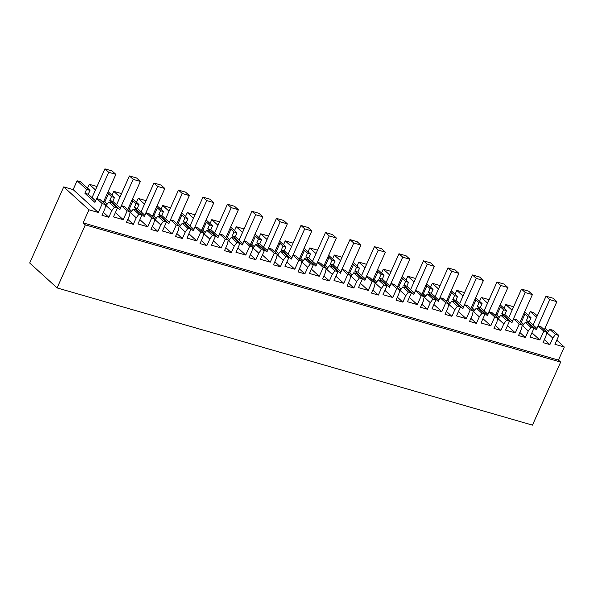 <?xml version="1.0" encoding="UTF-8"?>
<svg xmlns="http://www.w3.org/2000/svg" width="594" height="594" viewBox="0 0 594 594"><rect width="100%" height="100%" fill="white"/><g stroke="black" fill="none" stroke-linecap="round" stroke-linejoin="round"><path stroke-width="0.89" d="M556.771 340.169L564.3 347.015L558.457 360.083L83.093 222.869L88.937 209.793L98.314 212.504L102.272 203.66L105.695 204.648L104.915 208.769L101.99 215.303L108.813 217.27L111.739 210.736L114.397 207.165L108.754 202.034L106.096 205.606L105.598 205.153M77.079 180.769L86.583 189.404L89.984 190.384L80.48 181.749L77.079 180.769L73.129 189.605L63.744 186.902L29.7 263.016L57.098 287.919L532.462 425.133L560.662 362.088L558.457 360.083M555.457 334.474L549.814 329.351L553.229 330.338L558.88 335.469L555.457 334.474L552.799 338.053L549.873 344.587L543.05 342.612L545.968 336.078L546.755 331.964L543.755 331.103L539.798 339.939L529.996 337.11L533.954 328.274L530.947 327.405L525.304 322.275L522.653 325.846L522.156 325.401M509.452 321.198L506.444 320.329L500.801 315.199L503.801 316.067L509.452 321.198L505.494 330.041L515.295 332.87L519.245 324.027L522.252 324.896L521.465 329.009L518.547 335.543L525.371 337.511L528.296 330.977L530.947 327.405M484.942 314.122L481.942 313.261L476.299 308.13L479.299 308.999L484.942 314.122L480.991 322.965L490.793 325.794L494.743 316.951L497.742 317.82L496.963 321.933L494.037 328.467L500.868 330.442L503.786 323.908L506.444 320.329M460.439 307.053L457.439 306.185L451.796 301.054L454.796 301.923L460.439 307.053L456.489 315.889L461.389 317.307L466.29 318.718L470.24 309.882L473.24 310.744L472.46 314.865L469.535 321.399L476.366 323.366L479.284 316.832L481.942 313.261M435.937 299.977L432.937 299.109L427.294 293.985L430.294 294.847L435.937 299.977L431.986 308.821L441.78 311.65L445.738 302.806L448.737 303.675L447.958 307.789L445.032 314.323L451.863 316.29L454.781 309.756L457.439 306.185M411.434 292.909L408.434 292.04L402.791 286.909L405.791 287.778L411.434 292.909L407.477 301.745L417.278 304.574L421.235 295.738L424.235 296.599L423.455 300.713L420.53 307.247L427.361 309.222L430.279 302.688L432.937 299.109M386.932 285.833L383.932 284.964L378.289 279.833L381.289 280.702L386.932 285.833L382.974 294.676L392.775 297.505L396.733 288.662L399.732 289.53L398.953 293.644L396.027 300.178L402.851 302.146L405.776 295.612L408.434 292.04M362.429 278.757L359.429 277.895L353.786 272.765L356.786 273.634L362.429 278.757L358.472 287.6L368.273 290.429L372.23 281.586L375.23 282.454L374.45 286.568L371.525 293.102L378.348 295.077L381.274 288.543L383.932 284.964M337.927 271.688L334.927 270.819L329.284 265.689L332.284 266.558L337.927 271.688L333.969 280.524L338.87 281.942L343.77 283.353L347.728 274.517L350.727 275.378L349.948 279.499L347.022 286.033L353.846 288.001L356.771 281.467L359.429 277.895M313.424 264.612L310.424 263.743L304.781 258.62L307.781 259.481L313.424 264.612L309.467 273.455L319.268 276.284L323.225 267.441L326.225 268.31L325.445 272.423L322.52 278.957L329.343 280.925L332.269 274.391L334.927 270.819M288.922 257.544L285.922 256.675L280.279 251.544L283.279 252.413L288.922 257.544L284.964 266.379L294.765 269.208L298.723 260.372L301.722 261.234L300.935 265.347L298.017 271.881L304.841 273.856L307.766 267.322L310.424 263.743M264.419 250.468L261.419 249.599L255.769 244.468L258.776 245.337L264.419 250.468L260.462 259.311L270.263 262.14L274.22 253.296L277.22 254.165L276.433 258.279L273.515 264.813L280.338 266.78L283.264 260.246L285.922 256.675M239.917 243.392L236.909 242.53L231.266 237.4L234.266 238.268L239.917 243.392L235.959 252.235L245.76 255.064L249.71 246.22L252.717 247.089L251.93 251.203L249.012 257.737L255.836 259.712L258.761 253.178L261.419 249.599M215.407 236.323L212.407 235.454L206.764 230.323L209.764 231.192L215.407 236.323L211.457 245.159L216.357 246.577L221.258 247.988L225.208 239.152L228.207 240.013L227.428 244.134L224.502 250.668L231.333 252.636L234.259 246.102L236.909 242.53M190.904 229.247L187.904 228.378L182.261 223.255L185.261 224.116L190.904 229.247L186.954 238.09L196.755 240.919L200.705 232.076L203.705 232.945L202.925 237.058L200 243.592L206.831 245.56L209.749 239.026L212.407 235.454M166.402 222.178L163.402 221.31L157.759 216.179L160.759 217.048L166.402 222.178L162.452 231.014L172.253 233.843L176.203 225.007L179.202 225.869L178.423 229.982L175.497 236.516L182.328 238.491L185.246 231.957L187.904 228.378M141.899 215.102L138.899 214.234L133.256 209.103L136.256 209.972L141.899 215.102L137.949 223.945L147.743 226.774L151.7 217.931L154.7 218.8L153.92 222.913L150.995 229.447L157.826 231.415L160.744 224.881L163.402 221.31M108.754 202.034L111.754 202.903L117.397 208.026L113.439 216.869L123.24 219.698L127.198 210.855L130.197 211.724L129.418 215.837L126.492 222.371L133.316 224.346L136.241 217.812L138.899 214.234M117.397 208.026L114.397 207.165M564.3 347.015L554.922 344.305L558.88 335.469M560.662 362.088L85.298 224.874L83.093 222.869M57.098 287.919L85.298 224.874M112.006 195.203L113.736 191.35L119.995 197.037M121.532 193.599L113.736 191.35M136.509 202.279L138.239 198.418L144.498 204.113M146.035 200.668L138.239 198.418M161.011 209.348L162.741 205.494L169 211.182M170.545 207.744L162.741 205.494M185.514 216.424L187.244 212.563L193.503 218.258M195.047 214.82L187.244 212.563M210.016 223.5L211.746 219.639L218.005 225.334M219.55 221.889L211.746 219.639M234.526 230.569L236.249 226.715L242.515 232.403M244.052 228.965L236.249 226.715M259.029 237.645L260.751 233.784L267.018 239.479M268.555 236.033L260.751 233.784M283.531 244.713L285.254 240.86L291.52 246.547M293.057 243.109L285.254 240.86M308.034 251.789L309.756 247.928L316.023 253.623M317.56 250.185L309.756 247.928M332.536 258.865L334.259 255.004L340.525 260.699M342.062 257.254L334.259 255.004M357.039 265.934L358.761 262.08L365.028 267.768M366.565 264.33L358.761 262.08M381.541 273.01L383.271 269.149L389.53 274.844M391.067 271.399L383.271 269.149M406.044 280.078L407.774 276.225L414.033 281.912M415.57 278.475L407.774 276.225M430.546 287.154L432.276 283.293L438.535 288.988M440.08 285.551L432.276 283.293M455.049 294.23L456.779 290.369L463.038 296.064M464.582 292.619L456.779 290.369M479.551 301.299L481.281 297.446L487.54 303.133M489.085 299.695L481.281 297.446M504.061 308.375L505.784 304.514L512.05 310.209M513.587 306.764L505.784 304.514M528.563 315.444L530.286 311.59L536.553 317.278M537.221 315.785L533.687 312.57L530.286 311.59M87.504 188.135L89.226 184.274L95.493 189.969M97.03 186.523L89.226 184.274M543.755 331.103L538.105 325.972L536.389 329.811L526.343 320.686L528.066 316.84L524.992 314.055L521.346 322.215M531.927 332.788L539.798 339.939M520.418 321.376L523.737 324.391M525.304 322.275L528.311 323.143L533.954 328.274M528.296 330.977L522.653 325.846M525.371 337.511L519.891 332.536M522.252 324.896L516.602 319.765L513.602 318.896L511.887 322.742L501.841 313.61L503.564 309.771L500.49 306.979L496.836 315.147M519.245 324.027L513.602 318.896M515.295 332.87L507.425 325.72M495.916 314.3L499.227 317.315M503.786 323.908L497.653 318.325M500.801 315.199L498.143 318.778M500.868 330.442L495.389 325.46M497.742 317.82L492.099 312.689L489.1 311.828L487.384 315.666L477.338 306.541L479.061 302.695L475.987 299.903L472.334 308.071M494.743 316.951L489.1 311.828M490.793 325.794L482.922 318.644M471.413 307.232L474.725 310.246M479.284 316.832L473.143 311.249M476.299 308.13L473.641 311.702M476.366 323.366L470.886 318.384M473.24 310.744L467.597 305.62L464.597 304.752L462.882 308.598L452.836 299.465L454.559 295.619L451.485 292.835L447.831 301.002M470.24 309.882L464.597 304.752M466.29 318.718L458.42 311.568M446.903 300.156L450.222 303.17M454.781 309.756L448.641 304.18M451.796 301.054L449.138 304.633M451.863 316.29L446.384 311.315M448.737 303.675L443.094 298.544L440.095 297.676L438.379 301.522L428.333 292.397L430.049 288.55L426.982 285.759L423.329 293.926M445.738 302.806L440.095 297.676M441.78 311.65L433.917 304.499M422.401 293.087L425.72 296.102M430.279 302.688L424.138 297.104M427.294 293.985L424.636 297.557M427.361 309.222L421.881 304.239M424.235 296.599L418.592 291.468L415.592 290.607L413.87 294.446L403.831 285.32L405.546 281.474L402.48 278.69L398.826 286.85M421.235 295.738L415.592 290.607M417.278 304.574L409.415 297.423M397.898 286.011L401.217 289.026M405.776 295.612L399.636 290.035M402.791 286.909L400.133 290.481M402.851 302.146L397.371 297.171M399.732 289.53L394.089 284.4L391.09 283.531L389.367 287.377L379.328 278.244L381.044 274.406L377.977 271.614L374.324 279.781M396.733 288.662L391.09 283.531M392.775 297.505L384.912 290.355M373.396 278.935L376.715 281.95M381.274 288.543L375.133 282.959M378.289 279.833L375.631 283.412M378.348 295.077L372.869 290.095M375.23 282.454L369.587 277.324L366.587 276.462L364.865 280.301L354.826 271.176L356.541 267.33L353.475 264.538L349.821 272.705M372.23 281.586L366.587 276.462M368.273 290.429L360.409 283.279M348.893 271.866L352.212 274.881M356.771 281.467L350.631 275.883M353.786 272.765L351.128 276.336M353.846 288.001L348.366 283.019M350.727 275.378L345.084 270.255L342.085 269.386L340.362 273.233L330.316 264.1L332.039 260.261L328.972 257.469L325.319 265.637M347.728 274.517L342.085 269.386M343.77 283.353L335.907 276.203M324.391 264.79L327.71 267.805M332.269 274.391L326.128 268.815M329.284 265.689L326.626 269.268M329.343 280.925L323.864 275.95M326.225 268.31L320.582 263.179L317.582 262.31L315.86 266.157L305.813 257.031L307.536 253.185L304.47 250.393L300.816 258.561M323.225 267.441L317.582 262.31M319.268 276.284L311.397 269.134M299.888 257.722L303.207 260.736M307.766 267.322L301.626 261.739M304.781 258.62L302.123 262.192M304.841 273.856L299.361 268.874M301.722 261.234L296.079 256.103L293.08 255.242L291.357 259.081L281.311 249.955L283.034 246.109L279.967 243.325L276.314 251.485M298.723 260.372L293.08 255.242M294.765 269.208L286.895 262.058M275.386 250.646L278.705 253.66M283.264 260.246L277.123 254.67M280.279 251.544L277.621 255.116M280.338 266.78L274.859 261.806M277.22 254.165L271.577 249.035L268.57 248.166L266.854 252.012L256.808 242.879L258.531 239.04L255.457 236.249L251.811 244.416M274.22 253.296L268.57 248.166M270.263 262.14L262.392 254.989M250.883 243.57L254.202 246.584M258.761 253.178L252.621 247.594M255.769 244.468L253.118 248.047M255.836 259.712L250.356 254.729M252.717 247.089L247.074 241.958L244.067 241.097L242.352 244.936L232.306 235.811L234.029 231.964L230.955 229.173L227.302 237.34M249.71 246.22L244.067 241.097M245.76 255.064L237.89 247.913M226.381 236.501L229.692 239.516M234.259 246.102L228.118 240.518M231.266 237.4L228.608 240.971M231.333 252.636L225.854 247.653M228.207 240.013L222.564 234.89L219.565 234.021L217.85 237.867L207.803 228.735L209.526 224.896L206.452 222.104L202.799 230.272M225.208 239.152L219.565 234.021M221.258 247.988L213.387 240.837M201.878 229.425L205.19 232.44M209.749 239.026L203.608 233.449M206.764 230.323L204.106 233.902M206.831 245.56L201.351 240.585M203.705 232.945L198.062 227.814L195.062 226.945L193.347 230.791L183.301 221.666L185.024 217.82L181.95 215.028L178.297 223.196M200.705 232.076L195.062 226.945M196.755 240.919L188.885 233.769M177.368 222.356L180.687 225.371M185.246 231.957L179.106 226.373M182.261 223.255L179.603 226.826M182.328 238.491L176.849 233.509M179.202 225.869L173.559 220.738L170.56 219.877L168.845 223.715L158.798 214.59L160.514 210.744L157.447 207.959L153.794 216.119M176.203 225.007L170.56 219.877M172.253 233.843L164.382 226.693M152.866 215.28L156.185 218.295M160.744 224.881L154.603 219.305M157.759 216.179L155.101 219.75M157.826 231.415L152.346 226.44M154.7 218.8L149.057 213.669L146.057 212.801L144.335 216.647L134.296 207.514L136.011 203.675L132.945 200.883L129.292 209.051M151.7 217.931L146.057 212.801M147.743 226.774L139.88 219.624M128.363 208.204L131.682 211.219M136.241 217.812L130.101 212.229M133.256 209.103L130.598 212.682M133.316 224.346L127.836 219.364M130.197 211.724L124.554 206.593L121.555 205.732L119.832 209.571L109.793 200.445L111.509 196.599L108.442 193.807L104.789 201.975M127.198 210.855L121.555 205.732M123.24 219.698L115.377 212.548M103.861 201.136L107.18 204.15M111.739 210.736L106.096 205.606M108.813 217.27L103.334 212.288M105.695 204.648L100.052 199.525L96.629 198.537L102.272 203.66M73.129 189.605L98.314 212.504M96.629 198.537L94.906 202.376L84.868 193.25L86.583 189.404M63.744 186.902L88.937 209.793M545.002 328.259L548.351 331.311M552.799 338.053L546.658 332.469M549.814 329.351L547.156 332.922M549.873 344.587L544.394 339.605M546.755 331.964L541.112 326.834L538.105 325.972M108.442 193.807L107.284 193.481M108.101 191.654L114.486 197.46L111.509 196.599M114.486 197.46L112.763 201.307L120.419 208.264M120.322 208.167L133.205 179.366L140.347 181.43L127.777 209.526L130.153 211.976M132.945 200.883L131.794 200.549M132.603 198.73L138.989 204.529L136.011 203.675M138.989 204.529L137.273 208.375L144.929 215.332M144.825 215.243L157.707 186.442L164.85 188.498L152.279 216.595L154.655 219.045M157.447 207.959L156.296 207.625M157.106 205.799L163.491 211.605L160.514 210.744M163.491 211.605L161.776 215.451L169.431 222.408M169.327 222.312L182.21 193.51L189.352 195.575L176.782 223.671L179.158 226.121M181.95 215.028L180.799 214.694M181.608 212.875L187.994 218.681L185.024 217.82M187.994 218.681L186.278 222.52L193.934 229.477M193.83 229.388L206.712 200.586L213.855 202.651L201.284 230.739L203.66 233.19M206.452 222.104L205.301 221.77M206.118 219.951L212.496 225.75L209.526 224.896M212.496 225.75L210.781 229.596L218.436 236.553M218.332 236.457L231.214 207.655L238.357 209.719L225.787 237.815L228.163 240.266M230.955 229.173L229.804 228.846M230.621 227.019L237.006 232.826L234.029 231.964M237.006 232.826L235.283 236.672L242.939 243.629M242.835 243.533L255.717 214.731L262.86 216.795L250.289 244.891L252.665 247.342M255.457 236.249L254.306 235.915M255.123 234.095L261.509 239.894L258.531 239.04M261.509 239.894L259.786 243.74L267.441 250.698M267.337 250.609L280.219 221.807L287.362 223.864L274.799 251.96L277.168 254.41M279.967 243.325L278.809 242.991M279.626 241.164L286.011 246.97L283.034 246.109M286.011 246.97L284.288 250.817L291.944 257.774M291.84 257.677L304.722 228.876L311.865 230.94L299.302 259.036L301.67 261.486M304.47 250.393L303.311 250.059M304.128 248.24L310.514 254.046L307.536 253.185M310.514 254.046L308.791 257.885L316.446 264.842M316.342 264.753L329.232 235.952L336.367 238.016L323.804 266.105L326.173 268.555M328.972 257.469L327.814 257.135M328.631 255.316L335.016 261.115L332.039 260.261M335.016 261.115L333.293 264.961L340.949 271.918M340.852 271.822L353.734 243.02L360.87 245.084L348.307 273.181L350.683 275.631M353.475 264.538L352.316 264.211M353.133 262.385L359.519 268.191L356.541 267.33M359.519 268.191L357.796 272.037L365.451 278.994M365.355 278.898L378.237 250.096L385.372 252.16L372.809 280.257L375.185 282.707M377.977 271.614L376.819 271.28M377.636 269.461L384.021 275.26L381.044 274.406M384.021 275.26L382.298 279.106L389.954 286.063M389.857 285.974L402.739 257.172L409.882 259.229L397.312 287.325L399.688 289.775M402.48 278.69L401.329 278.356M402.138 276.529L408.524 282.336L405.546 281.474M408.524 282.336L406.808 286.182L414.456 293.139M414.36 293.042L427.242 264.241L434.385 266.305L421.814 294.401L424.19 296.852M426.982 285.759L425.831 285.424M426.641 283.605L433.026 289.412L430.049 288.55M433.026 289.412L431.311 293.25L438.966 300.208M438.862 300.118L451.744 271.317L458.887 273.374L446.317 301.47L448.693 303.92M451.485 292.835L450.334 292.5M451.143 290.681L457.529 296.48L454.559 295.619M457.529 296.48L455.813 300.326L463.469 307.284M463.365 307.187L476.247 278.386L483.39 280.45L470.819 308.546L473.195 310.996M475.987 299.903L474.836 299.576M475.653 297.75L482.031 303.556L479.061 302.695M482.031 303.556L480.316 307.402L487.971 314.36M495.329 315.614L497.698 318.072M500.49 306.979L499.339 306.645M500.155 304.826L506.534 310.625L503.564 309.771M506.534 310.625L504.818 314.471L512.474 321.428M512.37 321.339L525.252 292.538L532.395 294.594L519.824 322.691L522.2 325.141M524.992 314.055L523.841 313.721M524.658 311.895L531.043 317.701L528.066 316.84M531.043 317.701L529.321 321.547L536.976 328.504M544.334 329.759L546.703 332.217M89.984 190.384L88.261 194.231L95.582 200.876M96.926 198.619L108.702 172.29L115.845 174.354L103.274 202.45L105.65 204.9M529.321 321.547L526.343 320.686M504.818 314.471L501.841 313.61M480.316 307.402L477.338 306.541M455.813 300.326L452.836 299.465M431.311 293.25L428.333 292.397M406.808 286.182L403.831 285.32M382.298 279.106L379.328 278.244M357.796 272.037L354.826 271.176M333.293 264.961L330.316 264.1M308.791 257.885L305.813 257.031M284.288 250.817L281.311 249.955M259.786 243.74L256.808 242.879M235.283 236.672L232.306 235.811M210.781 229.596L207.803 228.735M186.278 222.52L183.301 221.666M161.776 215.451L158.798 214.59M137.273 208.375L134.296 207.514M112.763 201.307L109.793 200.445M88.261 194.231L84.868 193.25M533.108 324.985L545.99 296.183L549.754 299.606L556.897 301.67L553.125 298.24L545.99 296.183M544.327 329.767L556.897 301.67M536.872 328.408L549.754 299.606M508.598 317.909L521.487 289.107L525.252 292.538M532.395 294.594L528.623 291.171L521.487 289.107M484.095 310.84L496.978 282.039L500.749 285.462L507.892 287.526L504.12 284.095L496.978 282.039M495.322 315.622L507.892 287.526M487.867 314.263L500.749 285.462M459.593 303.764L472.475 274.963L476.247 278.386M483.39 280.45L479.618 277.027L472.475 274.963M435.09 296.688L447.973 267.887L451.744 271.317M458.887 273.374L455.115 269.951L447.973 267.887M410.588 289.62L423.47 260.818L427.242 264.241M434.385 266.305L430.613 262.875L423.47 260.818M386.085 282.544L398.968 253.742L402.739 257.172M409.882 259.229L406.11 255.806L398.968 253.742M361.583 275.475L374.465 246.673L378.237 250.096M385.372 252.16L381.608 248.73L374.465 246.673M337.08 268.399L349.963 239.597L353.734 243.02M360.87 245.084L357.105 241.661L349.963 239.597M312.578 261.323L325.46 232.521L329.232 235.952M336.367 238.016L332.603 234.585L325.46 232.521M288.075 254.254L300.958 225.453L304.722 228.876M311.865 230.94L308.1 227.509L300.958 225.453M263.573 247.178L276.455 218.377L280.219 221.807M287.362 223.864L283.59 220.441L276.455 218.377M239.063 240.11L251.953 211.308L255.717 214.731M262.86 216.795L259.088 213.365L251.953 211.308M214.56 233.034L227.45 204.232L231.214 207.655M238.357 209.719L234.585 206.296L227.45 204.232M190.058 225.958L202.94 197.156L206.712 200.586M213.855 202.651L210.083 199.22L202.94 197.156M165.555 218.889L178.438 190.087L182.21 193.51M189.352 195.575L185.58 192.144L178.438 190.087M141.053 211.813L153.935 183.011L157.707 186.442M164.85 188.498L161.078 185.076L153.935 183.011M116.55 204.744L129.433 175.943L133.205 179.366M140.347 181.43L136.575 178L129.433 175.943M92.048 197.668L104.93 168.867L108.702 172.29M115.845 174.354L112.073 170.931L104.93 168.867"/></g></svg>
